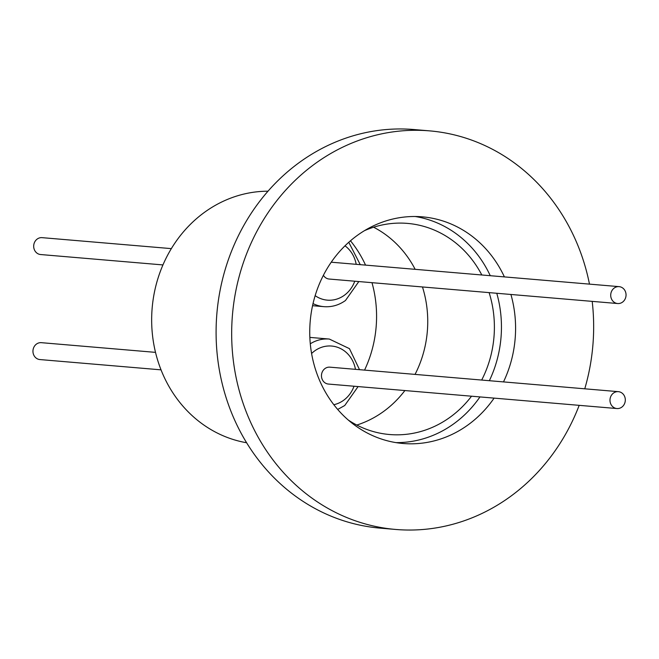 <?xml version="1.0" encoding="UTF-8"?>
<svg xmlns="http://www.w3.org/2000/svg" width="659" height="659" viewBox="0 0 659 659"><rect width="100%" height="100%" fill="white"/><g stroke="black" fill="none" stroke-linecap="round" stroke-linejoin="round"><path stroke-width="0.99" d="M246.623 442.749A126.619 114.493 -85.1 0 1 152.122 308.511A126.619 114.493 -85.1 0 1 267.126 191.201A126.619 114.493 -85.1 0 1 267.974 191.201M162.946 264.926L40.636 254.539A8.476 7.661 -85.1 0 1 33.683 246.178A8.476 7.661 -85.1 0 1 42.069 237.652L171.34 248.624M161.043 369.847L39.902 359.559A8.476 7.661 -85.1 0 1 32.95 351.189A8.476 7.661 -85.1 0 1 41.336 342.672L155.524 352.367M503.492 381.907A113.735 102.837 94.9 0 0 515.585 329.105A113.735 102.837 94.9 0 0 510.914 294.466M504.399 276.904A113.735 102.837 94.9 0 0 422.287 216.836A113.735 102.837 94.9 0 0 309.746 331.213A113.735 102.837 94.9 0 0 403.044 443.491A113.735 102.837 94.9 0 0 494.102 398.118M489.357 380.704A113.735 102.837 94.9 0 0 501.45 327.902A113.735 102.837 94.9 0 0 496.779 293.271M490.263 275.701A113.735 102.837 94.9 0 0 415.195 216.506M481.688 380.054A105.934 95.794 94.9 0 0 494.39 327.976A105.934 95.794 94.9 0 0 489.118 292.621M481.82 274.984A105.934 95.794 94.9 0 0 407.493 223.401A105.934 95.794 94.9 0 0 364.468 230.658M415.046 374.394A105.934 95.794 94.9 0 0 427.74 322.317A105.934 95.794 94.9 0 0 422.468 286.962M415.17 269.333A105.934 95.794 94.9 0 0 373.604 227.215M589.476 284.128A200.007 180.854 94.9 0 0 429.586 130.869L414 129.543A200.007 180.854 94.9 0 0 216.094 330.694A200.007 180.854 94.9 0 0 380.161 528.131L395.746 529.457A200.007 180.854 94.9 0 0 579.187 405.343M429.586 130.869A200.007 180.854 94.9 0 0 231.671 332.021A200.007 180.854 94.9 0 0 395.746 529.457M584.764 388.81A200.007 180.854 94.9 0 0 593.652 328.306A200.007 180.854 94.9 0 0 592.194 301.369M610.712 295.166A8.476 7.661 -85.1 0 1 619.098 286.64A8.476 7.661 -85.1 0 1 626.05 295.01A8.476 7.661 -85.1 0 1 617.664 303.535A8.476 7.661 -85.1 0 1 610.712 295.166M350.464 240.79A114.748 103.76 -85.1 0 1 365.547 265.116M371.981 282.67A114.748 103.76 -85.1 0 1 364.559 370.111M625.317 400.021A8.476 7.661 -85.1 0 1 616.931 408.547A8.476 7.661 -85.1 0 1 609.979 400.186A8.476 7.661 -85.1 0 1 618.364 391.66A8.476 7.661 -85.1 0 1 625.317 400.021M618.364 391.66L329.854 367.162A8.476 7.661 94.9 0 0 321.46 375.688A8.476 7.661 94.9 0 0 328.413 384.057L616.931 408.547M617.664 303.535L329.146 279.037A8.476 7.661 -85.1 0 1 323.396 275.264M356.807 425.047A105.934 95.794 94.9 0 0 404.881 390.548M348.38 420.121A105.934 95.794 94.9 0 0 389.568 434.52A105.934 95.794 94.9 0 0 471.531 396.207M395.993 442.617A113.735 102.837 94.9 0 0 479.966 396.924M312.547 305.694L323.898 306.657A36.443 32.95 -85.1 0 1 313.017 303.593M315.142 295.652A29.663 26.821 94.9 0 0 344.377 295.257A29.663 26.821 94.9 0 0 354.764 281.212M310.29 343.8A36.443 32.95 -85.1 0 1 329.327 339.055L349.451 348.652L359.526 369.683M333.833 404.7A29.663 26.821 94.9 0 0 343.644 400.277A29.663 26.821 94.9 0 0 354.031 386.232M355.465 369.337A29.663 26.821 94.9 0 0 314.623 350.942A29.663 26.821 94.9 0 0 311.592 353.504M356.198 264.325A29.663 26.821 94.9 0 0 344.986 245.815M323.898 306.657C331.716 307.242 338.915 305.183 345.481 300.496L358.826 281.558M619.098 286.64L331.222 262.2M309.854 337.4L329.327 339.055M358.092 386.578L344.748 405.507L337.705 409.437M360.259 264.671L348.768 242.273"/></g></svg>
